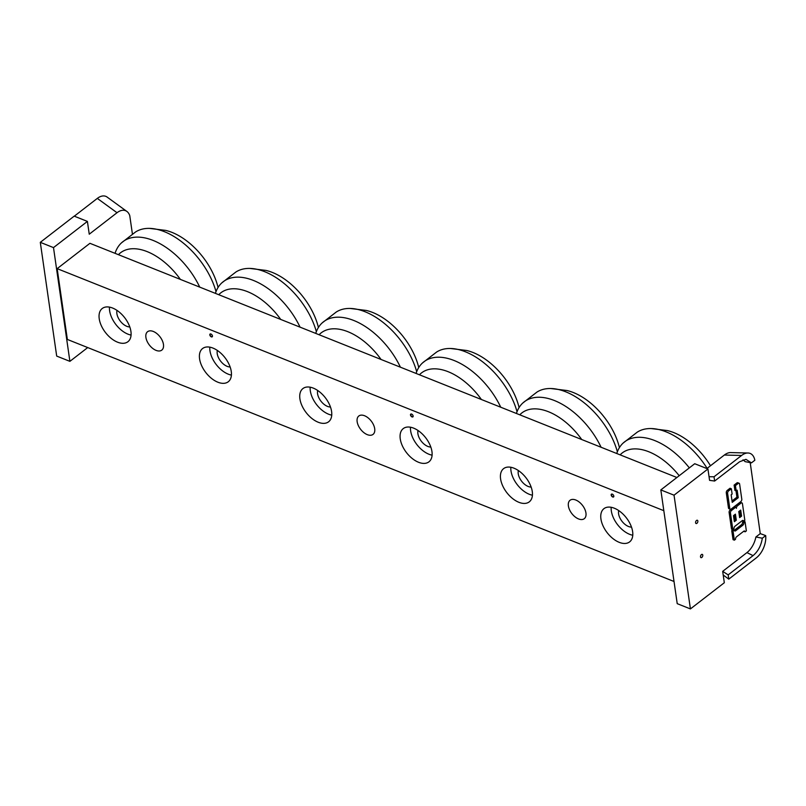 <?xml version="1.0" encoding="UTF-8"?>
<svg xmlns="http://www.w3.org/2000/svg" width="806" height="806" viewBox="0 0 806 806"><rect width="100%" height="100%" fill="white"/><g stroke="black" fill="none" stroke-linecap="round" stroke-linejoin="round"><path stroke-width="1.21" d="M145.906 337.412A11.627 6.72 52.3 0 1 147.569 331.709A11.627 6.72 52.3 0 1 160.001 336.807A11.627 6.72 52.3 0 1 161.794 350.116A11.627 6.72 52.3 0 1 152.536 348.273A11.627 6.72 52.3 0 1 145.906 337.412M357.149 421.699A11.627 6.72 52.3 0 1 358.811 415.997A11.627 6.72 52.3 0 1 371.244 421.085A11.627 6.72 52.3 0 1 373.037 434.394A11.627 6.72 52.3 0 1 363.778 432.55A11.627 6.72 52.3 0 1 357.149 421.699M568.391 505.977A11.627 6.72 52.3 0 1 570.054 500.274A11.627 6.72 52.3 0 1 582.486 505.372A11.627 6.72 52.3 0 1 584.29 518.681A11.627 6.72 52.3 0 1 575.031 516.837A11.627 6.72 52.3 0 1 568.391 505.977M109.475 307.126A20.996 12.13 -127.7 0 0 109.626 310.753A20.996 12.13 -127.7 0 0 131.066 335.064M129.786 326.934A11.375 6.569 52.3 0 1 116.89 313.655A11.375 6.569 52.3 0 1 117.021 310.411M99.229 318.793A20.996 12.13 52.3 0 1 102.231 308.497A20.996 12.13 52.3 0 1 124.678 317.695A20.996 12.13 52.3 0 1 127.912 341.724A20.996 12.13 52.3 0 1 111.198 338.389A20.996 12.13 52.3 0 1 99.229 318.793M310.159 387.192A20.996 12.13 -127.7 0 0 310.31 390.819A20.996 12.13 -127.7 0 0 331.75 415.13M330.47 407A11.375 6.569 52.3 0 1 317.564 393.721A11.375 6.569 52.3 0 1 317.705 390.487M299.913 398.859A20.996 12.13 52.3 0 1 302.915 388.563A20.996 12.13 52.3 0 1 325.352 397.761A20.996 12.13 52.3 0 1 328.596 421.79A20.996 12.13 52.3 0 1 311.882 418.455A20.996 12.13 52.3 0 1 299.913 398.859M500.597 478.925A20.996 12.13 52.3 0 1 503.599 468.639A20.996 12.13 52.3 0 1 526.036 477.827A20.996 12.13 52.3 0 1 529.28 501.856A20.996 12.13 52.3 0 1 512.566 498.521A20.996 12.13 52.3 0 1 500.597 478.925M510.843 467.258A20.996 12.13 -127.7 0 0 510.994 470.895A20.996 12.13 -127.7 0 0 532.434 495.196M518.389 470.553A11.375 6.569 -127.7 0 0 518.248 473.787A11.375 6.569 -127.7 0 0 531.154 487.066M209.812 347.164A20.996 12.13 -127.7 0 0 209.963 350.791A20.996 12.13 -127.7 0 0 231.413 375.092M230.133 366.962A11.375 6.569 52.3 0 1 217.227 353.683A11.375 6.569 52.3 0 1 217.358 350.449M199.576 358.821A20.996 12.13 52.3 0 1 202.578 348.535A20.996 12.13 52.3 0 1 225.015 357.723A20.996 12.13 52.3 0 1 228.259 381.762A20.996 12.13 52.3 0 1 211.545 378.427A20.996 12.13 52.3 0 1 199.576 358.821M410.496 427.23A20.996 12.13 -127.7 0 0 410.647 430.857A20.996 12.13 -127.7 0 0 432.087 455.158M430.807 447.038A11.375 6.569 52.3 0 1 417.911 433.759A11.375 6.569 52.3 0 1 418.042 430.515M400.25 438.897A20.996 12.13 52.3 0 1 403.252 428.601A20.996 12.13 52.3 0 1 425.699 437.789A20.996 12.13 52.3 0 1 428.943 461.828A20.996 12.13 52.3 0 1 412.229 458.493A20.996 12.13 52.3 0 1 400.25 438.897M210.185 333.976A1.753 1.008 -127.7 0 0 210.044 334.732A1.753 1.008 -127.7 0 0 210.95 336.283A1.753 1.008 -127.7 0 0 212.31 336.717M209.812 334.903A1.753 1.008 52.3 0 1 210.064 334.047A1.753 1.008 52.3 0 1 211.938 334.812A1.753 1.008 52.3 0 1 212.2 336.817A1.753 1.008 52.3 0 1 210.809 336.535A1.753 1.008 52.3 0 1 209.812 334.903M410.869 414.042A1.753 1.008 -127.7 0 0 410.717 414.798A1.753 1.008 -127.7 0 0 411.624 416.359A1.753 1.008 -127.7 0 0 412.984 416.783M410.496 414.969A1.753 1.008 52.3 0 1 410.748 414.113A1.753 1.008 52.3 0 1 412.612 414.878A1.753 1.008 52.3 0 1 412.884 416.883A1.753 1.008 52.3 0 1 411.493 416.601A1.753 1.008 52.3 0 1 410.496 414.969M611.553 494.108A1.753 1.008 -127.7 0 0 611.401 494.864A1.753 1.008 -127.7 0 0 612.308 496.425A1.753 1.008 -127.7 0 0 613.668 496.849M611.18 495.045A1.753 1.008 52.3 0 1 611.432 494.179A1.753 1.008 52.3 0 1 613.295 494.944A1.753 1.008 52.3 0 1 613.567 496.949A1.753 1.008 52.3 0 1 612.177 496.677A1.753 1.008 52.3 0 1 611.18 495.045M600.933 518.963A20.996 12.13 52.3 0 1 603.936 508.667A20.996 12.13 52.3 0 1 626.383 517.865A20.996 12.13 52.3 0 1 629.617 541.894A20.996 12.13 52.3 0 1 612.903 538.559A20.996 12.13 52.3 0 1 600.933 518.963M611.18 507.296A20.996 12.13 -127.7 0 0 611.331 510.923A20.996 12.13 -127.7 0 0 632.77 535.234M618.726 510.581A11.375 6.569 -127.7 0 0 618.595 513.825A11.375 6.569 -127.7 0 0 631.491 527.104M674.028 581.489L67.361 339.447L57.166 268.64L89.929 243.311L676.899 477.505M663.822 510.682L57.166 268.64M689.332 467.883A61.246 35.393 -127.7 0 0 654.804 440.59A61.246 35.393 -127.7 0 0 623.149 443.058A61.246 35.393 -127.7 0 0 616.761 453.506M707.124 468.357A61.246 35.393 -127.7 0 0 666.099 431.855A61.246 35.393 -127.7 0 0 651.127 428.55A61.246 35.393 -127.7 0 0 637.284 432.127L623.149 443.058M679.196 475.721A53.891 31.142 -127.7 0 0 648.88 451.793A53.891 31.142 -127.7 0 0 620.136 454.856M710.489 465.757A53.891 31.142 -127.7 0 0 673.735 432.58A53.891 31.142 -127.7 0 0 667.358 430.565L651.127 428.55M500.748 407.221A61.246 35.393 -127.7 0 0 454.121 360.514A61.246 35.393 -127.7 0 0 422.465 362.982A61.246 35.393 -127.7 0 0 416.077 373.44M517.039 411.715A61.246 35.393 -127.7 0 0 465.415 351.789A61.246 35.393 -127.7 0 0 450.443 348.484A61.246 35.393 -127.7 0 0 436.6 352.061L422.465 362.982M481.394 399.504A53.891 31.142 -127.7 0 0 448.196 371.727A53.891 31.142 -127.7 0 0 419.452 374.79M519.084 407.574A53.891 31.142 -127.7 0 0 473.062 352.514A53.891 31.142 -127.7 0 0 466.674 350.489L450.443 348.484M300.064 327.155A61.246 35.393 -127.7 0 0 253.437 280.448A61.246 35.393 -127.7 0 0 221.781 282.916A61.246 35.393 -127.7 0 0 215.404 293.374M316.355 331.649A61.246 35.393 -127.7 0 0 264.731 271.713A61.246 35.393 -127.7 0 0 249.759 268.418A61.246 35.393 -127.7 0 0 235.916 271.995L221.781 282.916M280.71 319.428A53.891 31.142 -127.7 0 0 247.523 291.661A53.891 31.142 -127.7 0 0 218.769 294.714M318.4 327.498A53.891 31.142 -127.7 0 0 272.378 272.448A53.891 31.142 -127.7 0 0 265.99 270.423L249.759 268.418M601.095 447.259A61.246 35.393 -127.7 0 0 554.457 400.552A61.246 35.393 -127.7 0 0 522.802 403.02A61.246 35.393 -127.7 0 0 516.424 413.478M617.376 451.753A61.246 35.393 -127.7 0 0 565.762 391.817A61.246 35.393 -127.7 0 0 550.79 388.522A61.246 35.393 -127.7 0 0 536.947 392.089L522.802 403.02M581.731 439.532A53.891 31.142 -127.7 0 0 548.543 411.765A53.891 31.142 -127.7 0 0 519.789 414.818M619.421 447.602A53.891 31.142 -127.7 0 0 573.398 392.552A53.891 31.142 -127.7 0 0 567.021 390.527L550.79 388.522M400.411 367.183A61.246 35.393 -127.7 0 0 353.784 320.486A61.246 35.393 -127.7 0 0 322.118 322.954A61.246 35.393 -127.7 0 0 315.74 333.412M416.692 371.677A61.246 35.393 -127.7 0 0 365.078 311.751A61.246 35.393 -127.7 0 0 350.106 308.446A61.246 35.393 -127.7 0 0 336.263 312.023L322.128 322.954M381.057 359.466A53.891 31.142 -127.7 0 0 347.86 331.699A53.891 31.142 -127.7 0 0 319.105 334.752M418.737 367.536A53.891 31.142 -127.7 0 0 372.715 312.486A53.891 31.142 -127.7 0 0 366.337 310.461L350.106 308.446M199.727 287.117A61.246 35.393 -127.7 0 0 153.1 240.42A61.246 35.393 -127.7 0 0 121.444 242.888A61.246 35.393 -127.7 0 0 115.057 253.336M216.018 291.611A61.246 35.393 -127.7 0 0 164.394 231.685A61.246 35.393 -127.7 0 0 149.422 228.38A61.246 35.393 -127.7 0 0 135.579 231.957L121.444 242.888M180.373 279.4A53.891 31.142 -127.7 0 0 147.176 251.623A53.891 31.142 -127.7 0 0 118.432 254.686M218.053 287.47A53.891 31.142 -127.7 0 0 172.031 232.41A53.891 31.142 -127.7 0 0 165.653 230.395L149.422 228.38M735.415 514.168L736.281 520.213L734.367 521.694L733.49 515.659L735.415 514.168M734.165 520.303L734.961 519.689L734.296 515.034M734.961 519.689L736.281 520.213M740.694 510.087L741.57 516.132L739.646 517.613L738.78 511.568L740.694 510.087M739.445 516.223L740.251 515.598L739.576 510.954M740.251 515.598L741.57 516.132M742.296 520.605A1.854 1.088 111.8 0 1 742.316 520.716L743.636 521.24A1.854 1.088 111.8 0 0 743.122 520.444A1.854 1.088 111.8 0 0 742.225 520.656L735.012 526.227A1.854 1.088 111.8 0 0 734.034 528.665L732.835 529.592L730.438 512.979A1.854 1.088 -68.2 0 1 731.425 510.541L735.022 507.76A1.854 1.088 -68.2 0 1 735.928 507.538A1.854 1.088 -68.2 0 1 736.442 508.334A1.854 1.088 -68.2 0 1 737.419 505.896L741.026 503.115A1.854 1.088 -68.2 0 1 741.933 502.904A1.854 1.088 -68.2 0 1 742.447 503.7L744.835 520.313L743.636 521.24M735.928 507.538L734.609 507.014A1.854 1.088 -68.2 0 0 733.702 507.226L730.105 510.017A1.854 1.088 -68.2 0 0 729.118 512.455L731.516 529.068L732.835 529.592M735.122 507.216A1.854 1.088 -68.2 0 1 736.1 505.372L739.707 502.591A1.854 1.088 -68.2 0 1 740.613 502.37L741.933 502.904M731.203 509.029A1.854 1.088 -68.2 0 1 730.296 509.251A1.854 1.088 -68.2 0 1 729.783 508.445L727.606 493.343A1.854 1.088 -68.2 0 1 728.594 490.904L731.354 488.768L732.12 494.058L731.153 494.793L732.241 502.35L738.246 497.715L737.158 490.159L736.2 490.904L735.435 485.615L738.195 483.479A1.854 1.088 -68.2 0 1 739.102 483.257A1.854 1.088 -68.2 0 1 739.616 484.063L741.792 499.166A1.854 1.088 -68.2 0 1 740.805 501.604L731.203 509.029M730.296 509.251L728.977 508.717A1.854 1.088 -68.2 0 1 728.463 507.921L726.287 492.819A1.854 1.088 -68.2 0 1 727.274 490.38L730.035 488.245L731.354 488.768M732.039 500.959L736.926 497.181L738.246 497.715M736.926 497.181L736.009 490.824M735.435 485.615L734.115 485.091L734.881 490.37L736.2 490.904M734.115 485.091L736.875 482.955A1.854 1.088 -68.2 0 1 737.782 482.734L739.102 483.257M734.276 530.288A1.854 1.088 111.8 0 0 734.347 530.237L741.55 524.666A1.854 1.088 111.8 0 0 742.538 522.228L743.857 522.751L745.056 521.825L746.366 530.892L745.157 531.819A1.854 1.088 111.8 0 0 744.653 531.023A1.854 1.088 111.8 0 0 743.747 531.235L736.543 536.806A1.854 1.088 111.8 0 0 735.556 539.244L734.357 540.171L733.047 531.104L734.256 530.177A1.854 1.088 111.8 0 0 734.76 530.973A1.854 1.088 111.8 0 0 735.666 530.761L742.87 525.19A1.854 1.088 111.8 0 0 743.857 522.751L742.538 522.228L743.737 521.301L745.056 521.825M743.817 531.174A1.854 1.088 111.8 0 1 743.837 531.295L745.157 531.819M733.047 531.104L731.727 530.58L733.037 539.647L734.357 540.171M731.727 530.58L732.936 529.653L734.256 530.177M765.7 535.597A17.5 10.206 -68.2 0 1 756.36 557.823L728.785 579.141L723.204 575.01L722.68 571.353L746.94 552.604A17.5 10.206 111.8 0 0 755.897 536.977L760.26 533.612L765.7 535.597L762.315 538.217C761.146 545.612 758.063 551.415 753.056 555.636L728.171 574.88L722.68 571.353M750.205 462.624L760.249 533.612M723.204 575.01L724.322 582.728L690.42 608.923L674.038 495.186L707.93 468.981L709.572 480.356L714.64 481.041L739.535 461.798L745.933 459.339L751.454 462.866L745.036 461.626A17.5 10.206 111.8 0 0 742.971 459.853M701.432 554.599A1.753 1.018 -68.2 0 1 702.288 554.387A1.753 1.018 -68.2 0 1 702.58 556.392A1.753 1.018 -68.2 0 1 700.988 557.641A1.753 1.018 -68.2 0 1 700.515 556.281A1.753 1.018 -68.2 0 1 701.432 554.599M696.515 520.475A1.753 1.018 -68.2 0 1 697.371 520.273A1.753 1.018 -68.2 0 1 697.664 522.278A1.753 1.018 -68.2 0 1 696.072 523.517A1.753 1.018 -68.2 0 1 695.598 522.167A1.753 1.018 -68.2 0 1 696.515 520.475M751.454 462.866L754.839 460.246A17.5 10.206 -68.2 0 0 748.028 452.992A17.5 10.206 -68.2 0 0 741.611 455.461L724.352 455.037A17.5 10.206 -68.2 0 1 730.79 452.569A17.5 10.206 -68.2 0 1 731.143 452.589M746.94 552.604L753.056 555.636M755.897 536.977L762.315 538.217M728.785 579.141L728.171 574.88M714.64 481.041L714.025 476.779L709.038 476.709M714.025 476.779L741.611 455.461M706.862 468.558L724.352 455.037M690.42 608.923L677.221 603.664L660.829 489.917L694.722 463.722L707.93 468.981M660.829 489.917L674.038 495.186M107.561 197.399A17.5 10.206 111.8 0 0 107.138 197.077A17.5 10.206 111.8 0 0 97.314 198.397L117.021 212.724L89.244 234.203L87.401 221.408L74.192 216.139L40.3 242.344L56.692 356.081L69.89 361.35L87.723 347.567M97.314 198.397L74.303 216.179M132.416 234.072L129.756 215.615A17.5 10.206 111.8 0 0 126.844 211.404A17.5 10.206 111.8 0 0 117.021 212.724M87.401 221.408L53.498 247.603L40.3 242.344M53.498 247.603L69.89 361.35M729.118 512.455L730.438 512.979M730.105 510.017L731.425 510.541M733.702 507.226L735.022 507.76M736.1 505.372L737.419 505.896M739.707 502.591L741.026 503.115M728.463 507.921L729.783 508.445M726.287 492.819L727.606 493.343M727.274 490.38L728.594 490.904M736.875 482.955L738.195 483.479M741.55 524.666L742.87 525.19M734.347 530.237L735.666 530.761M730.79 452.589L748.028 453.012M107.127 197.087L126.834 211.414"/></g></svg>
